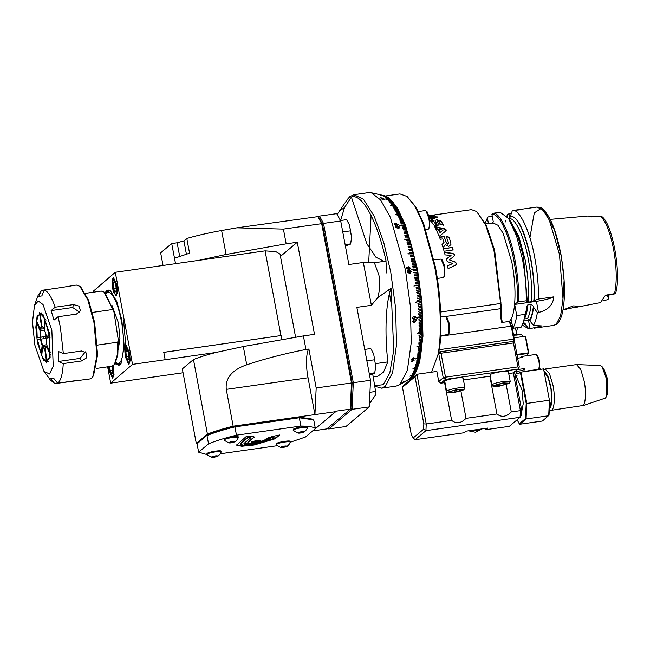<?xml version="1.0" encoding="UTF-8"?>
<svg xmlns="http://www.w3.org/2000/svg" width="650" height="650" viewBox="0 0 650 650"><rect width="100%" height="100%" fill="white"/><g stroke="black" fill="none" stroke-linecap="round" stroke-linejoin="round"><path stroke-width="0.97" d="M516.587 369.679L524.737 368.526L523.583 371.516L538.379 369.314C539.378 367.933 539.516 364.975 538.801 360.433L536.526 354.64L535.933 354.429L521.446 356.484L522.665 357.476L517.652 358.191M538.379 369.314L539.289 368.071L539.476 360.498L537.493 355.428L536.526 354.64M516.051 373.856L517.043 369.769M516.734 370.029L515.881 374.148L515.019 374.644M523.892 371.369L522.364 370.524L516.929 371.296M520.553 357.776L521.137 356.631M524.737 368.526L522.364 370.524M425.839 229.645L428.285 229.174L429.382 227.671L429.626 218.148L427.131 211.778L425.23 210.568L418.364 211.543M428.285 229.174C429.528 227.443 429.707 223.746 428.805 218.075L425.969 210.836M437.312 278.436L443.089 277.615L444.576 275.933L444.819 266.411L442.325 260.041L441.163 259.098L433.948 259.748M443.479 277.428C444.722 275.706 444.901 272.009 443.999 266.338L441.163 259.098M440.668 335.814L448.273 334.368L448.549 323.554L445.713 316.314L440.846 316.631M439.376 349.383C442.528 329.615 440.846 295.076 435.346 266.784L423.654 223.584L415.943 207.114L407.144 196.495L415.058 206.432L422.849 223.08L434.663 266.719C440.627 297.156 442.081 334.953 438.035 354.469L439.376 349.383M391.129 303.314L388.863 289.648M386.864 273.106L385.881 260.081M385.344 195.991L399.969 193.919L407.144 196.495M448.273 334.368L449.126 333.141L449.361 323.627L446.867 317.249L445.713 316.314M389.456 198.559L397.475 208.244L405.413 224.908L417.462 269.165L422.012 302.502L422.971 336.213L419.624 362.367L413.116 376.123M431.616 372.182L438.035 354.469L438.766 353.852L443.243 377.796L438.758 381.566L436.865 371.434L416.942 374.262L403.479 385.58L402.464 387.303L415.025 376.74L416.942 374.262L426.246 423.987L423.841 423.857L415.025 376.74M517.026 375.643L515.133 375.245M407.664 270.498L408.972 269.774L410.832 270.831L411.158 271.594L410.321 273.146L409.386 273.341L407.087 271.887L407.664 270.498L408.972 269.774L410.841 270.871M401.781 383.273L405.949 380.892L401.091 383.76L401.627 382.98M414.708 322.311L413.327 322.376L412.701 321.368L414.619 319.296L416.041 319.223L416.642 320.206L414.708 322.311L413.221 322.327M411.361 359.523L412.165 360.027L414.18 358.467L413.782 357.971L414.473 358.321L412.157 360.254L411.279 359.905L412.271 358.646L411.572 359.759L412.165 360.027M413.197 358.832L413.636 359.158M414.18 358.467L413.749 358.231M412.441 361.855L410.979 361.814L412.701 360.214L414.172 360.238L412.238 361.627M414.846 317.468L413.554 318.971L412.563 318.012L413.636 316.322L416.536 317.363L416.349 317.785L414.749 317.029L413.782 319.061L413.173 319.044M414.562 316.42L416.309 317.265L416.122 317.688M410.369 378.202L410.459 378.698L407.095 380.543L410.548 378.641L406.234 380.835L411.718 377.788L408.679 379.364L412.1 377.447L409.061 378.999L412.474 377.081L409.435 378.601L412.848 376.683L409.809 378.178L413.213 376.261L410.174 377.731L413.571 375.814L410.532 377.26L414.529 374.433L411.312 376.098L414.611 374.311L411.653 375.537L415.204 373.311L409.882 376.171L415.277 373.173L412.238 374.473L415.602 372.564L412.563 373.839L415.919 371.93L412.88 373.173L416.227 371.272L413.189 372.483L416.528 370.589L416.756 370.045L413.489 371.767L416.829 369.882L417.048 369.322L413.79 371.028L417.113 369.143L417.332 368.566L414.074 370.264L417.398 368.387L417.609 367.786L414.359 369.476L417.674 367.599L417.885 366.982L414.635 368.664L418.145 366.161L412.961 368.656L418.21 365.958L418.405 365.308L415.163 366.957L418.462 365.105L418.657 364.431L415.415 366.072L418.714 364.227L418.901 363.537L415.667 365.162L418.957 363.317L419.136 362.611L415.902 364.227L419.185 362.391L419.364 361.668L416.187 363.041L419.413 361.449L419.583 360.701L416.406 362.058L419.632 360.474L419.794 359.71L416.626 361.051L419.843 359.483L419.997 358.702L416.78 360.254L420.046 358.467L420.201 357.671L417.024 358.963L420.241 357.427L420.387 356.614L415.196 359.076L420.428 356.371L420.566 355.542L417.357 357.053L420.607 355.29L420.745 354.445L417.536 355.94L420.786 354.185L420.907 353.332L417.706 354.803L420.948 353.064L421.07 352.194L417.901 353.381L421.102 351.926L421.216 351.041L418.015 352.479L421.249 350.764L421.363 349.863L418.194 351.008L421.395 349.586L421.493 348.668L418.332 349.798L421.525 348.392L421.622 347.457L418.454 348.562L421.647 347.173L421.736 346.223L418.576 347.303L421.761 345.938L421.85 344.979L416.715 346.873L421.874 344.687L421.948 343.712L418.779 344.744L421.972 343.411L422.045 342.428L418.852 343.744L422.061 342.127L422.126 341.128L418.941 342.42L422.142 340.819L422.207 339.812L419.014 341.088L422.224 339.503L422.273 338.479L419.087 339.739L422.289 338.162L422.329 337.131L419.161 338.049L422.346 336.814L422.386 335.774L419.209 336.668L422.394 335.449L422.427 334.392L419.25 335.262L422.435 334.067L422.459 333.003L419.282 333.848L422.468 332.67L422.484 331.598L417.341 333.458L422.492 331.264L422.508 330.176L419.323 331.313L422.508 329.842L422.516 328.746L419.331 329.859L422.516 328.404L422.516 327.299L419.331 328.388L422.516 326.958L422.508 325.845L419.323 326.918L422.5 325.504L422.492 324.374L419.307 325.423L422.484 324.033L422.468 322.896L419.282 323.919L422.459 322.546L422.435 321.409L419.25 322.408L422.427 321.059L422.394 319.906L419.209 320.889L422.378 319.556L422.346 318.394L419.144 319.004L422.329 318.037L422.281 316.875L417.121 318.037L422.273 316.517L422.216 315.348L419.031 316.266L422.199 314.99L422.142 313.812L418.933 314.34L422.126 313.446L422.061 312.268L418.868 313.137L422.037 311.902L421.964 310.716L418.754 311.196L421.948 310.351L421.866 309.156L418.649 309.611L421.842 308.791L421.761 307.588L418.543 308.019L421.736 307.223L421.647 306.012L418.421 306.426L421.614 305.646L421.517 304.436L418.291 304.826L421.484 304.07L421.387 302.851L418.153 303.217L421.354 302.486L421.249 301.267L416.041 302.039L421.208 300.893L421.094 299.674L417.893 300.357L421.062 299.301L420.94 298.082L417.698 298.366L420.899 297.708L420.777 296.481L417.568 297.115L420.737 296.108L420.599 294.881L417.389 295.49L420.558 294.507L420.42 293.272L417.211 293.865L420.379 292.898L420.233 291.671L417.016 292.24L420.184 291.298L420.038 290.062L416.772 290.233L419.989 289.689L419.835 288.454L416.561 288.6L419.786 288.08L419.624 286.845L416.398 287.341L419.575 286.471L419.404 285.244L414.131 285.626L419.348 284.863L419.177 283.636L415.943 284.082L419.12 283.262L418.941 282.027L415.707 282.457L418.884 281.653L418.706 280.426L415.464 280.824L418.641 280.053L418.454 278.826L415.212 279.199L418.397 278.452L418.194 277.225L414.895 277.209L418.137 276.851L417.934 275.632L414.684 275.957L417.869 275.259L417.666 274.04L414.351 273.975L417.601 273.666L417.389 272.447L414.066 272.358L417.324 272.082L417.105 270.863L413.774 270.757L417.04 270.498L416.812 269.287L411.539 269.669L416.747 268.921L416.52 267.719L413.246 267.93L416.447 267.345L416.211 266.151L412.937 266.338L416.138 265.785L415.902 264.591L412.62 264.753L415.829 264.225L415.586 263.039L412.303 263.177L415.512 262.673L415.261 261.487L411.97 261.609L415.188 261.129L414.936 259.951L411.637 260.049L414.854 259.594L414.594 258.424L411.296 258.497L414.521 258.066L414.253 256.904L410.873 256.604L414.172 256.547L413.904 255.393L410.516 255.068L413.822 255.036L413.554 253.89L408.2 253.906L413.473 253.541L413.197 252.403L409.874 252.387L413.108 252.054L412.831 250.916L409.419 250.543L412.742 250.575L412.457 249.454L409.045 249.056L412.376 249.104L412.084 247.991L408.663 247.577L411.994 247.65L411.702 246.545L408.273 246.114L411.613 246.212L411.32 245.115L407.883 244.66L411.231 244.782L410.93 243.693L407.485 243.222L410.832 243.368L410.532 242.287L407.079 241.8L410.434 241.963L410.134 240.898L406.673 240.394L410.036 240.573L409.727 239.517L404.276 239.192L409.63 239.2L409.313 238.152L405.941 237.932L409.216 237.835L408.899 236.803L405.519 236.559L408.801 236.494L408.484 235.471L405.096 235.211L408.387 235.162L408.062 234.154L404.568 233.569L407.956 233.846L407.631 232.854L404.129 232.253L407.534 232.554L407.201 231.571L403.691 230.953L407.103 231.27L406.77 230.303L403.252 229.669L406.664 230.002L406.331 229.052L402.805 228.402L406.226 228.759L405.884 227.817L402.358 227.159L405.787 227.533L405.446 226.606L399.791 225.688L405.34 226.322L404.991 225.412L401.554 224.998L404.885 225.127L404.544 224.234L400.993 223.535L404.438 223.957L404.089 223.072L400.53 222.365L403.983 222.804L403.634 221.934L400.173 221.479L403.52 221.674L403.171 220.821L399.596 220.082L403.065 220.561L402.707 219.724L399.124 218.977L402.602 219.472L402.244 218.644L398.653 217.888L402.131 218.4L401.773 217.588L398.182 216.824L401.668 217.344L401.31 216.556L397.702 215.776L401.196 216.32L400.839 215.54L395.176 214.646L400.725 215.312L400.359 214.557L396.858 213.988L400.254 214.321L399.888 213.582L396.37 213.005L399.774 213.363L399.409 212.639L395.891 212.046L399.295 212.42L398.929 211.713L395.403 211.104L398.824 211.502L398.45 210.819L394.916 210.194L398.344 210.608L397.971 209.942L394.428 209.308L397.857 209.739L397.491 209.089L393.941 208.439L397.377 208.894L397.012 208.26L393.453 207.602L396.898 208.065L396.524 207.456L392.966 206.781L396.411 207.269L396.045 206.676L390.268 205.571L395.931 206.497L395.558 205.92L391.983 205.221L395.444 205.741L395.078 205.189L391.495 204.482L394.964 205.018L394.591 204.482L390.886 203.604L394.477 204.319L394.111 203.799L390.398 202.922L393.998 203.645L393.624 203.149L389.902 202.264L393.51 202.995L393.144 202.516L389.415 201.63L393.031 202.369L392.657 201.914L388.928 201.021L392.178 201.338L388.44 200.444L391.698 200.785L387.944 199.891L391.219 200.257L385.328 199.006L391.105 200.143L387.083 198.981L390.626 199.648L386.604 198.502L390.146 199.184L386.116 198.047L389.309 198.429L385.637 197.624L389.196 198.339L385.158 197.234L388.724 197.949L384.678 196.861L388.253 197.6L383.142 195.861L386.498 196.503L380.388 195.106L385.58 196.081L380.477 194.813M337.163 214.411L347.344 199.461L349.879 196.609L353.901 194.707L368.623 192.611L371.272 192.741L380.567 199.875L390.349 217.279L405.462 269.929L410.369 306.199L411.247 342.68L407.363 370.386L400.099 384.191L398.588 385.239L396.077 386.092L381.355 388.18L374.579 386.092M462.849 378.625C466.245 376.123 447.135 378.836 444.746 381.192L446.607 391.137C448.532 389.919 452.302 388.863 457.901 387.969C463.223 387.311 465.489 387.514 464.709 388.57M463.125 378.162L464.986 388.107L463.832 389.829L453.887 392.616L447.801 392.681L447.899 392.088L457.844 389.301L464.003 389.651M508.121 372.198C511.517 369.696 492.416 372.409 490.019 374.774L491.879 384.719C493.805 383.5 497.575 382.436 503.173 381.542C508.495 380.892 510.762 381.087 509.982 382.143M508.398 371.743L510.258 381.688L509.104 383.402L499.159 386.197L493.074 386.254L493.171 385.669L503.116 382.874L509.275 383.224M353.901 194.707L363.504 199.274L374.091 215.963L383.679 242.125L390.739 272.017L395.647 308.287L396.516 344.768L392.632 372.474L385.377 386.279L381.355 388.18M478.92 429.317L465.961 431.161L464.059 432.762L415.163 439.692L425.937 430.641L426.246 423.987L451.652 420.379C456.243 424.052 461.037 423.369 466.034 418.34L496.925 413.952C501.516 417.625 506.309 416.951 511.306 411.913L520.414 410.621L520.097 417.276L509.332 426.335L485.786 429.674L487.695 428.074L474.736 429.91M471.884 430.316L476.872 430.349L481.114 429.008M339.365 210.966L344.516 207.561L351.398 197.048C362.253 193.139 377.325 220.967 386.108 261.105L374.392 262.706L378.942 275.324C380.274 282.579 379.876 290.014 377.756 297.611L391.048 288.316L393.738 350.391L389.781 373.027L383.216 384.694L374.506 385.653M553.922 296.847C552.906 305.151 547.755 310.351 538.476 312.455L536.437 301.348C544.456 300.105 550.282 298.602 553.922 296.847L538.444 299.041L531.383 301.681L528.214 302.128L527.061 301.86L526.207 300.779L518.741 301.836C518.976 288.901 517.758 275.169 515.092 260.642C510.697 234.601 499.403 210.779 492.659 213.338L491.928 214.403C499.192 213.086 509.048 233.911 513.963 260.959C516.644 275.551 517.839 289.299 517.538 302.201L514.702 304.436L516.75 315.543C515.881 321.189 514.589 325.431 512.874 328.274L511.314 319.784L509.048 321.563C515.637 317.168 517.026 288.795 511.94 262.657L503.214 233.472L497.973 225.274L492.984 222.877L491.051 223.746M527.654 423.109L533.918 422.224M526.207 300.779C526.443 287.836 525.224 274.105 522.559 259.586L516.571 235.95L508.552 218.408L500.126 212.282L492.659 213.338M508.779 218.741L510.673 216.547L510.534 215.8C518.432 217.328 525.216 231.798 530.904 259.212C533.634 274.162 534.706 287.991 534.113 300.698M538.444 299.041C538.671 286.106 537.461 272.374 534.788 257.847C530.4 231.806 519.098 207.984 512.363 210.543L510.534 215.8M512.874 328.274L521.243 327.088L523.307 322.392L526.768 308.149L526.573 306.402L527.987 304.663L531.156 304.208L533.398 306.28L533.561 307.19C532.813 313.292 531.578 317.85 529.864 320.864L533.479 325.349L541.791 325.934L528.954 328.916L522.275 325.106M538.476 312.455L537.355 312.618C536.486 318.273 535.194 322.514 533.479 325.349M549.396 407.534L551.541 400.92L551.021 389.188L548.242 377.804L544.529 372.19M562.859 301.226L564.111 280.288L561.372 256.344L559.577 247.983M544.351 371.223L547.869 375.984L550.769 386.141C552.597 397.548 552.256 404.95 549.729 408.33L549.347 408.582M549.291 409.646L551.029 410.321L551.891 409.914C554.499 408.769 555.133 395.346 553.036 385.507L549.477 373.539L545.163 368.997L544.058 369.647M569.749 308.563L564.606 309.359L573.146 305.89L578.476 306.118L569.749 308.563M573.154 307.905L600.519 302.567L605.508 295.214L615.371 293.499M551.029 410.321L583.034 405.494C585.65 404.349 586.276 390.926 584.179 381.087L580.783 369.468L576.582 364.561L545.163 368.997M104.528 292.427L110.403 290.696L116.886 301.754L121.834 320.109L124.239 346.734L120.884 363.976L114.766 363.967M110.646 290.908L108.079 290.087L106.559 290.818L105.056 292.849L104.081 292.069L113.921 311.675L105.056 292.849M125.263 356.712L124.727 348.969L126.1 345.442L129.626 352.958L130.171 360.701L128.789 364.227L125.263 356.712M126.685 345.605L125.734 346.962L129.366 353.186L129.756 360.774L128.009 362.871L125.523 356.484L125.734 346.962M96.533 291.736L97.199 291.2L97.987 291.533M113.238 365.69L114.018 374.595L112.637 378.121L109.111 370.606L108.599 366.673M112.515 288.576L111.979 280.832L113.352 277.306L116.878 284.822L117.414 292.565L116.041 296.091L112.515 288.576M113.929 277.469L112.978 278.826L116.618 285.049L117.008 292.638L115.261 294.734L112.775 288.348L112.978 278.826M582.441 405.836L605.467 398.044L606.312 396.793L606.377 378.649L602.03 366.608L600.34 365.519L576.582 364.561M116.098 296.083L115.416 294.873M114.034 292.793L113.336 291.947M128.009 362.879L129.301 363.911M112.962 365.861L113.604 374.668L111.857 376.764L109.371 370.386L108.907 366.632M111.857 376.773L113.149 377.804M115.253 294.743L116.553 295.774M606.312 396.793L607.474 394.152L607.523 378.926L603.874 368.826L602.03 366.608M289.9 441.732C292.508 439.831 277.916 441.902 276.136 443.69L276.266 444.389C278.046 442.601 292.638 440.529 290.03 442.439M290.103 441.382L290.217 442.187C290.079 443.267 289.055 444.641 287.154 446.323L287.211 446.274C283.831 447.525 281.531 447.85 280.329 447.249C283.725 446.006 286.024 445.681 287.211 446.274M307.036 427.326C309.644 425.425 295.051 427.497 293.272 429.284L293.402 429.983C295.181 428.196 309.774 426.124 307.166 428.033M307.239 426.977L307.352 427.781C307.214 428.862 306.191 430.235 304.289 431.917L304.346 431.868C300.966 433.119 298.667 433.444 297.464 432.843C300.861 431.6 303.16 431.267 304.346 431.868M237.884 437.141C240.5 435.232 225.908 437.304 224.12 439.091L224.25 439.798C226.037 438.003 240.63 435.931 238.014 437.84M238.087 436.792L238.209 437.596C238.071 438.677 237.047 440.05 235.146 441.724L235.203 441.683C231.814 442.934 229.523 443.259 228.321 442.658C231.717 441.407 234.008 441.082 235.203 441.683M220.748 451.547C223.364 449.637 208.772 451.709 206.984 453.497L206.911 454.553L198.632 452.164L197.08 443.877L207.683 434.525C214.573 431.665 223.608 428.862 234.804 426.116L298.651 417.056L312.081 419.071L313.836 420.379L315.388 428.667L305.476 437.003L290.192 442.276M211.185 457.064C214.581 455.812 216.873 455.488 218.067 456.089C214.679 457.34 212.387 457.665 211.185 457.064L206.96 454.642L207.114 454.204C208.902 452.408 223.494 450.336 220.878 452.246M220.951 451.198L221.073 452.002C220.935 453.082 219.911 454.456 218.01 456.129L218.067 456.089M251.639 442.098C249.925 443.357 259.521 441.992 260.699 440.814C262.413 439.562 252.818 440.927 251.639 442.098L251.509 442.333M251.558 441.642C249.852 442.894 259.423 441.537 260.609 440.359M115.773 362.351L119.486 365.024M125.905 346.759L123.541 319.946M105.747 293.483L108.006 292.012C113.1 292.906 117.528 302.429 121.29 320.58C125.385 341.445 123.671 363.586 117.983 363.415L115.635 362.611M118.292 349.351L119.949 338.666L118.454 323.017L112.019 305.459M96.858 345.166L117.715 342.184L117.236 355.046L114.441 364.431L112.019 366.186L96.241 368.444M59.694 287.779L76.351 285.041L79.861 286.301L80.836 287.081L88.684 300.454L94.672 322.668L97.581 354.884L93.519 375.733L91.683 378.032L89.781 378.95L54.722 383.622L50.269 379.844L43.94 371.256L34.832 345.004L32.5 322.018L34.499 305.281L38.244 301.039L43.062 304.549L51.854 330.354L53.227 366.178L49.473 374.002L43.94 371.256M79.861 286.301L87.88 299.967L93.982 322.611L96.947 355.444L92.804 376.756M34.499 305.281L38.171 295.262L41.373 290.396L44.289 289.981C47.962 291.298 51.594 297.042 55.209 307.198L73.531 304.574L78.934 306.101L80.47 310.781L76.399 314.121L58.061 316.745L60.426 327.405L63.342 353.6L81.664 350.976L86.515 353.039L86.361 357.963L81.599 360.953L63.277 363.569C62.668 374.343 60.791 380.884 57.647 383.199L75.969 380.575M54.722 383.622L50.692 378.601L53.609 378.178L57.647 383.199M63.277 363.569L58.411 361.473L58.476 351.504L63.342 353.6M79.714 312.252L72.686 307.499L51.123 310.586L55.209 307.198M39.366 312.414L39.138 314.86M40.146 337.334L40.406 339.129M37.448 342.753L35.839 327.178L37.221 315.25L43.038 314.584L49.238 332.613L50.131 357.687L43.753 360.929L37.448 342.753M43.778 336.822L44.029 338.609M46.954 338.293L46.686 336.416L37.212 337.74L36.652 322.676L37.229 322.294M45.346 336.611L45.597 338.382M46.117 320.848L45.476 321.206L49.205 335.741L49.758 335.66M49.798 335.961L46.686 336.416M444.413 252.289L452.912 253.354L454.529 254.686L453.936 256.287L449.361 259.862L455.227 261.991L456.511 263.396L455.593 265.151L448.102 268.604L447.549 265.777L452.887 263.494L447.598 261.698L446.233 260.252L446.883 258.537L451.051 255.458L445.063 254.865L444.413 252.289M454.439 255.702L453.936 256.287M456.162 264.745L455.593 265.151M446.331 259.114L451.051 255.458M444.104 251.233L443.381 248.69L452.433 247.406L453.156 249.949L444.104 251.233M450.726 241.914L450.938 244.627L448.809 246.374L445.348 244.709L443.089 247.707L442.073 244.441L444.031 242.385L442.812 238.899L440.294 239.257L439.481 237.088L444.137 236.429L446.387 242.726L447.793 243.896L448.484 243.352L448.394 242.442L446.152 236.145L449.069 237.209L450.661 242.19L449.069 237.209M444.559 228.768L446.119 229.791L445.656 231.124L439.181 236.316L435.996 229.133L438.904 229.856L440.091 232.424L443.04 230.189L435.622 228.394L434.59 226.484L444.559 228.768L446.225 230.295M435.37 221.504C434.647 220.724 435.159 220.155 436.898 219.797L440.936 220.951L443.406 224.778L440.448 224.169L438.49 221.211L437.564 220.903L437.231 221.39L439.091 224.599L437.369 225.778C435.134 225.883 433.745 225.339 433.192 224.161L430.552 220.561L433.509 220.903L435.654 223.925L436.589 224.315L436.914 223.754L435.086 220.846M437.564 220.903L437.231 221.821L438.774 223.657M435.654 223.925L436.581 224.729L436.914 223.754M429.317 216.702L437.279 216.881L430.398 220.391L429.894 219.83M437.312 217.336L437.279 216.881L436.816 217.474M429.504 217.523L431.251 218.481L434.192 217.303L429.447 217.271M430.162 215.548L434.801 215.532L429.081 215.792M429.049 215.67L430.154 215.516L429.041 215.662M431.941 215.743L432.201 215.215L471.477 209.641L476.653 211.502L486.452 225.574L494.642 250.364L501.459 307.97L500.866 308.652L445.884 316.452M440.668 312L500.614 303.493L493.927 250.136L485.615 224.981L476.653 211.502M452.912 253.354L454.529 254.686M444.324 252.501L452.823 253.557M452.887 263.494L447.444 265.891M456.511 263.396L455.227 261.991M449.361 259.862L455.13 262.121M443.3 248.934L452.433 247.406M453.074 250.169L452.351 247.65M446.095 236.462L449.02 237.518M447.793 243.896L448.484 243.352M446.387 242.726L447.728 244.164M446.323 243.011L444.137 236.429M439.433 237.412L444.088 236.746M444.031 242.385L442.008 244.717M434.574 226.882L444.527 229.141M443.04 230.189L441.131 231.611M440.091 232.424L441.09 231.969M440.05 232.781L438.904 229.856M435.971 229.515L438.88 230.23M436.898 219.797L436.914 220.244L440.936 221.382L440.936 220.951M436.581 224.729L436.906 224.161M435.646 224.339L433.509 220.903M430.568 221.008L433.517 221.341M437.572 221.333L437.231 221.821M443.389 225.176L440.936 221.382M435.711 216.621L435.752 217.076L429.423 217.165M434.192 217.303L434.224 217.758L432.315 218.498L432.291 218.043M431.251 218.481L431.275 218.936L432.315 218.498M431.275 218.936L430.064 217.523M429.593 217.986L430.097 217.986M432.916 215.637L432.364 215.67M430.154 215.516L430.219 215.987M501.231 302.965L500.614 303.493L500.866 308.652C500.086 312.406 500.394 317.013 501.792 322.489L509.031 321.466L511.249 326.17L440.651 336.188M397.101 208.422L397.053 207.553M502.434 322.489C501.028 316.794 500.703 311.959 501.459 307.97M509.031 321.466L512.029 326.763L511.249 326.17L513.679 339.129L439.197 349.7M368.688 262.827L371.077 215.451M438.514 351.999L513.573 341.348L513.679 339.129L514.288 338.804L512.029 326.763M512.671 341.477L513.971 342.079L513.459 342.94L441.025 353.218L440.229 351.756L438.766 353.852L441.025 353.218L445.502 377.162L443.243 377.796L445.396 379.381L440.911 383.151L444.592 382.631L451.652 420.379M513.459 342.94L517.944 366.876L518.798 367.859L519.301 366.998L514.824 343.062L513.971 342.079M514.288 338.804L514.215 340.373L513.151 341.697M514.369 371.15L521.633 409.979L521.381 415.334L520.097 417.276L425.937 430.641L423.589 429.211L423.841 423.857M384.621 196.243L384.564 195.739L371.272 192.741M385.019 195.877L385.068 196.373M385.474 196.04L385.523 196.536M385.929 196.227L385.978 196.722M386.384 196.446L386.433 196.942M386.848 196.69L386.896 197.186M387.319 196.966L387.351 197.462M387.782 197.267L387.822 197.754M388.253 197.6L388.286 198.088M388.724 197.949L388.757 198.437M389.196 198.339L389.228 198.819M389.667 198.746L389.699 199.233M390.146 199.184L390.171 199.664M390.626 199.648L390.65 200.127M391.105 200.143L391.121 200.614M391.584 200.663L391.601 201.134M392.064 201.207L392.08 201.671M392.543 201.776L392.559 202.239M393.031 202.369L393.039 202.832M393.51 202.995L393.518 203.458M393.998 203.645L393.998 204.1M394.477 204.319L394.485 204.774M394.964 205.018L394.964 205.465M395.444 205.741L395.444 206.188M395.931 206.497L395.923 206.936M396.411 207.269L396.402 207.707M396.898 208.065L396.882 208.496M397.377 208.894L397.361 209.316M397.857 209.739L397.841 210.161M398.344 210.608L398.32 211.023M398.824 211.502L398.799 211.916M399.295 212.42L399.271 212.826M407.956 233.846L407.989 234.447M408.387 235.162L408.411 235.755M408.801 236.494L408.826 237.079M409.216 237.835L409.24 238.42M409.63 239.2L409.646 239.777M410.036 240.573L410.044 241.15M410.434 241.963L410.442 242.531M410.832 243.368L410.841 243.937M411.231 244.782L411.231 245.342M411.613 246.212L411.613 246.773M411.994 247.65L411.994 248.211M412.376 249.104L412.368 249.657M412.742 250.575L412.734 251.119M413.108 252.054L413.099 252.59M413.473 253.541L413.449 254.077M413.822 255.036L413.806 255.564M414.172 256.547L414.148 257.067M414.521 258.066L414.489 258.578M414.854 259.594L414.822 260.106M415.188 261.129L415.147 261.633M415.512 262.673L415.472 263.169M415.829 264.225L415.789 264.713M416.138 265.785L416.098 266.264M416.447 267.345L416.398 267.824M416.747 268.921L416.691 269.384M417.04 270.498L416.983 270.961M417.324 272.082L417.267 272.529M417.601 273.666L417.544 274.113M417.869 275.259L417.812 275.697M418.137 276.851L418.072 277.282M418.397 278.452L418.324 278.874M418.641 280.053L418.576 280.467M418.884 281.653L418.811 282.059M415.618 283.749L419.047 283.66M419.218 284.879L413.912 286.041M419.437 286.479L416.122 287.373M419.648 288.08L416.341 288.998M419.851 289.673L416.544 290.615M420.054 291.273L416.739 292.24M420.241 292.874L416.934 293.865M420.42 294.466L417.113 295.482M420.591 296.059L417.292 297.099M420.761 297.651L417.454 298.716M420.916 299.236L417.617 300.324M421.07 300.82L415.789 302.364M421.208 302.404L417.909 303.534M421.346 303.981L418.039 305.134M421.468 305.549L418.169 306.727M421.59 307.109L418.283 308.311M421.696 308.669L418.389 309.896M421.801 310.221L418.494 311.472M421.891 311.773L418.584 313.04M421.972 313.308L418.673 314.6M422.053 314.836L418.746 316.152M422.118 316.363L416.853 318.273M422.183 317.874L418.868 319.231M422.232 319.377L418.925 320.759M422.273 320.873L418.966 322.27M422.305 322.359L418.998 323.773M422.337 323.83L419.023 325.268M422.354 325.293L419.039 326.755M422.362 326.747L419.047 328.226M422.362 328.185L419.047 329.68M422.354 329.615L419.039 331.126M422.337 331.029L417.056 333.271M422.313 332.426L418.99 333.978M422.281 333.816L418.957 335.384M419.136 362.611L418.998 362.204M418.901 363.537L418.771 363.123M418.657 364.431L418.527 364.016M418.405 365.308L418.275 364.886M418.145 366.161L418.023 365.731M417.885 366.982L417.755 366.551M417.609 367.786L417.487 367.356M417.332 368.566L417.211 368.127M417.048 369.322L416.926 368.875M416.756 370.045L416.642 369.598M416.455 370.752L416.341 370.305M416.154 371.434L416.041 370.979M415.846 372.084L415.724 371.629M415.521 372.71L415.415 372.247M415.204 373.311L415.09 372.848M414.871 373.888L414.757 373.417M414.529 374.433L414.424 373.961M414.188 374.961L414.082 374.481M413.839 375.456L413.741 374.977M413.489 375.919L413.384 375.448M413.124 376.366L413.026 375.887M412.758 376.781L412.661 376.293M412.392 377.171L412.295 376.683M412.011 377.528L411.921 377.041M411.629 377.861L411.539 377.374M411.247 378.17L411.158 377.674M410.849 378.446L410.767 377.951M438.758 381.566L440.911 383.151M517.944 366.876L445.502 377.162L445.396 379.381L517.839 369.102L513.346 372.873L520.414 410.621L521.633 409.979M518.798 367.859L517.839 369.102M438.799 352.958L440.229 351.756M415.163 439.692L413.197 437.954L411.279 434.419L402.464 387.303M460.931 391.089L466.034 418.34M513.346 372.873L508.731 373.531M489.929 376.204L463.458 379.949M485.119 428.439L485.786 429.674M511.306 411.913L506.204 384.67M396.825 224.104L396.199 225.314L394.542 224.088L395.379 223.194L398.946 224.965L396.825 224.104L397.012 225.046M394.542 224.088L394.558 223.454M380.396 197.754L383.744 198.226L381.688 198.12L380.169 197.494L380.762 197.324L380.396 197.901M381.436 198.347L381.924 197.811M382.98 198.607L383.411 198.161M383.638 198.567L383.216 198.38M380.169 197.494L380.664 197.649L380.063 197.836M381.079 198.412L384.654 199.152L381.022 198.282M395.525 226.736L397.223 225.794L399.774 227.224L398.084 228.223L395.525 226.736L395.558 226.102M399.116 226.785L399.742 227.882M410.491 268.036L409.581 269.547L408.314 269.474L406.323 267.816L407.68 267.044L407.322 268.019L408.273 268.629L409.012 266.662L410.296 268.125L408.712 266.744M413.197 437.954L423.589 429.211M496.925 413.952L489.864 376.204M447.801 392.681L446.331 391.601M493.074 386.254L491.603 385.174M515.531 374.506L522.023 390.065L523.242 403.658L521.503 412.693M416.918 270.587L413.514 270.863M417.202 272.163L413.798 272.456M417.479 273.739L414.082 274.056M417.747 275.324L414.359 275.665M418.007 276.908L414.627 277.282M418.267 278.501L414.887 278.891M418.511 280.093L415.139 280.507M418.754 281.686L415.382 282.124M411.426 361.952L410.979 361.969M413.018 359.409L413.595 359.418M413.579 357.752L414.261 358.077M413.961 358.223L413.546 357.996L413.961 358.223M412.986 358.597L413.416 358.914L412.986 358.597M416.642 320.206L414.513 322.238M415.919 319.183L416.423 320.117M408.135 269.986L408.761 269.864M411.158 271.594L410.637 270.952M517.124 419.778L519.301 423.792L525.492 418.592L526.199 403.382L520.382 372.263L518.31 373.864L516.709 372.499M513.663 341.941L513.557 341.364M411.206 269.417L416.626 269.019M395.379 223.194L397.377 224.412M395.371 226.98L397.223 225.794M399.62 227.467L399.652 227.979M397.061 226.046L398.304 226.314M408.273 268.629L407.322 268.019M407.761 267.402L407.192 267.8M407.022 267.832L406.258 267.548M408.306 235.446L404.771 235.17M408.728 236.771L405.202 236.519M409.142 238.103L405.616 237.876M409.549 239.46L403.959 239.127M409.955 240.825L406.445 240.638M410.353 242.206L406.851 242.044M410.751 243.604L407.249 243.457M411.141 245.009L407.648 244.887M411.523 246.431L408.037 246.334M411.905 247.869L408.428 247.788M412.279 249.316L408.801 249.259M412.644 250.778L409.183 250.738M413.01 252.241L409.549 252.232M413.368 253.727L407.867 253.744M413.725 255.214L410.272 255.247M414.066 256.717L410.621 256.774M414.408 258.229L410.971 258.31M414.749 259.748L411.312 259.846M415.074 261.276L411.645 261.398M415.399 262.811L411.97 262.957M415.716 264.347L412.295 264.526M416.024 265.899L412.612 266.102M416.325 267.459L412.921 267.678M413.538 318.533L412.709 317.834L413.457 316.672L414.286 317.371M411.499 361.701L411.036 361.449L411.499 361.701M413.522 321.937L412.823 321.189L414.399 319.629L415.724 319.597M409.289 272.358L410.751 271.594L409.321 272.927L408.135 272.894L407.29 271.96L407.615 271.156L409.476 272.277L410.751 271.594L409.476 272.277M410.353 271.237L408.395 271.96L407.688 270.961L408.712 270.701M409.817 271.871L408.59 271.879L407.891 270.879L410.556 271.148L409.817 271.871M410.053 272.781L409.142 273M450.548 392.145L452.075 391.007L457.397 389.821L461.183 389.781L459.656 390.918L454.334 392.096L450.548 392.145M495.747 385.678L497.608 384.499L503.003 383.354L506.529 383.394L504.668 384.572L499.273 385.718L495.747 385.678M526.199 403.382L526.801 403.414L520.942 372.109L520.382 372.263M525.492 418.592L526.077 418.941L526.801 403.414L549.437 400.205L548.714 415.732L526.077 418.941L519.789 424.231L519.301 423.792M512.038 323.749L510.437 323.789M513.646 335.368L521.658 334.23L522.584 336.594M513.5 337.878L525.606 336.213L528.71 352.804L516.604 354.445M514.369 342.542L514.02 340.665M528.71 352.804L527.028 355.696M539.516 367.599L540.361 369.354M543.579 368.899L549.437 400.205L543.579 368.899L520.942 372.109M394.981 224.721L395.509 223.527L396.646 224.339L395.688 225.176M394.786 224.388L395.363 223.754L394.786 224.388M399.238 227.427L397.816 228.101L396.321 227.662M397.816 228.101L396.727 227.857L395.874 226.493M399.262 227.736L399.401 227.191L397.954 227.882M408.363 268.287L409.256 267.077L409.963 268.011L409.622 268.734L408.923 267.946L408.484 268.661L408.931 267.158M409.614 269.116L408.728 268.994M409.963 268.011L409.419 268.824L409.768 268.101L409.419 268.824L408.444 268.06M408.208 269.116L407.404 268.499L408.005 269.197M391.048 288.316C385.824 302.152 384.499 332.459 387.839 361.887L383.533 372.084L377.812 376.228L373.132 376.894M387.839 361.887L375.57 363.626M372.743 374.099L376.066 394.241L369.419 403.756M369.273 406.884L352.064 409.321L328.729 428.943L345.938 426.497L369.273 406.884L370.516 380.258L356.874 307.361L371.369 305.305L377.756 297.611M371.369 305.305L363.35 262.454L374.392 262.706M412.709 317.834L413.457 316.672M413.766 318.622L412.929 317.923L413.766 318.622L414.513 317.46L413.871 316.68M412.433 360.197L413.887 360.384L411.71 361.928L411.036 361.449M411.71 361.928L411.255 361.684L412.661 360.441M413.619 359.946L413.887 360.384M414.399 319.629L415.838 319.629L416.284 320.328L414.692 321.904L413.725 322.018L412.823 321.189M413.725 322.018L413.043 321.279L414.627 319.719M402.35 382.882L403.975 381.94L402.131 382.533M403.796 381.623L403.195 381.875M404.56 381.201L404.137 381.428M404.332 381.704L404.739 381.517M401.887 383.362L404.812 381.68L401.261 383.256M404.007 381.526L405.527 381.209L402.212 383.069M402.293 382.964L402.618 382.363M402.805 382.696L404.194 381.851M404.365 381.485L402.277 382.631M402.464 382.956L403.244 382.086M403.431 382.411L404.552 381.81M403.609 381.753L402.399 382.452M402.586 382.777L403.796 382.07M410.085 270.498L408.208 270.335L410.085 270.498M409.923 272.838L408.322 272.821L407.615 271.156M454.049 390.569L454.334 392.096M459.444 389.797L459.656 390.918M498.989 384.207L499.273 385.718M504.441 383.37L504.668 384.572M491.977 223.015L493.317 221.959L491.928 214.403M485.249 223.039L487.402 217.969L488.426 223.519M549.746 400.043L549.031 415.244L542.425 421.013L519.789 424.231M515.499 327.901L516.677 334.181L513.435 334.262M516.977 335.636L516.677 334.181M525.273 336.213L528.369 352.779M396.646 224.339L396.069 224.973L394.94 224.144L395.509 223.527M382.135 199.209L381.282 198.827M383.053 199.428L382.241 198.876M381.241 198.746L382.566 198.486L384.264 199.509M384.337 199.087L383.159 199.103M396.874 227.63L395.736 227.029M395.769 226.598L397.337 226.127L399.401 227.191M407.404 268.499L408.322 269.084M351.398 197.048L366.811 243.693L375.919 257.205L384.231 261.438M363.35 262.454L348.863 264.509L340.706 220.959L336.741 213.639L319.54 216.084L318.37 217.059M340.616 220.504L344.516 207.561M370.516 380.258L353.316 382.696L323.505 223.405L340.706 220.959M410.296 270.408L408.842 270.197M518.741 301.836L517.538 302.201M520.423 209.771L512.363 210.543M510.112 322.871L511.834 322.627M523.778 320.938L529.717 320.076M527.987 304.663C527.321 311.058 526.118 315.819 524.396 318.955L527.564 318.5C529.295 315.372 530.489 310.611 531.156 304.208M529.864 320.864L529.726 320.117L527.564 318.5M525.119 314.356L516.75 315.543M533.561 307.19L537.355 312.618M536.437 301.348L514.702 304.436M492.277 216.32L488.134 216.905L487.402 217.969M506.805 216.084L507.829 214.11L511.331 213.509M507.829 214.11L507.041 216.377M528.954 328.916L525.33 324.431L522.803 323.822M523.039 322.067L525.2 323.684L525.33 324.431M517.782 327.576L516.717 330.647L516.027 330.744M316.192 387.961L308.904 349.026C306.158 351.561 305.711 366.535 308.051 377.756L314.941 414.586L316.192 387.961L351.504 382.956L321.693 223.665L322.449 224.104L323.505 223.405L319.54 216.084L318.711 217.214L322.449 224.104L352.113 382.631L350.894 408.606L350.285 409.118L351.504 382.956L353.316 382.696L352.064 409.321L350.894 408.606M527.321 301.657L523.551 257.303L518.026 236.771L511.257 222.406L508.552 218.408M523.307 322.392L526.768 308.149M533.398 306.28C532.667 312.463 531.448 317.078 529.726 320.117M510.673 216.547C521.674 213.874 536.477 267.711 533.853 300.901M328.729 428.943L327.746 428.066M560.796 254.304L554.58 230.287L544.903 211.607L540.646 208.772L534.3 212.851L529.913 237.681M525.2 323.684L523.023 323.229M505.18 222.089L506.147 220.114M280.475 256.384L297.286 242.247L314.519 334.327L303.412 335.904L305.947 349.448L308.904 349.026M297.286 242.247L286.179 243.823L283.416 229.092L321.693 223.665L317.882 216.629L318.874 217.506M350.919 408.168L350.277 409.134L335.79 411.19L335.766 411.637L233.171 426.189L226.281 389.358C224.884 376.577 234.723 368.786 246.748 364.804L243.328 346.523L215.743 352.495L132.527 364.366L115.294 272.285L198.778 260.341L226.094 254.451L286.179 243.823M371.28 349.342L373.677 354.006L375.7 366.121L373.677 354.006L371.28 349.342L370.727 348.554L364.748 349.408M374.522 359.759L366.706 360.872M374.774 372.962L375.7 366.121L374.774 372.791L369.265 373.571M374.254 373.441L374.774 372.791L374.051 373.555L369.509 374.855M340.47 220.521L346.604 219.651L349.554 225.103L350.399 230.856L342.574 231.961M350.399 230.856L351.577 237.217L350.651 243.88L345.142 244.66M347.157 220.439L349.554 225.103L351.577 237.217L350.651 244.051L345.386 245.952M350.277 409.134L326.763 428.902L312.276 430.958M335.766 411.637L312.293 431.275M303.412 335.904L243.328 346.523M295.612 337.277L280.044 254.077L275.876 251.648L265.094 250.859L198.778 260.341M283.416 229.092L236.852 227.817L317.882 216.629M226.094 254.451L221.618 230.514L236.852 227.817M305.947 349.448C284.269 353.641 262.697 359.361 246.748 364.804M197.104 443.999L196.3 443.462L207.431 434.111C214.183 431.413 222.771 428.773 233.171 426.189M265.094 250.859L280.946 335.571L163.8 352.324L165.173 359.694M163.751 352.365L280.946 335.571M281.174 335.571L281.946 339.698M215.743 352.495C206.838 354.811 199.412 357.159 193.472 359.531L207.431 434.111M196.3 443.462L182.341 368.883L193.472 359.531M107.64 366.811L110.695 383.142L183.064 372.759M221.618 230.514C208.999 232.757 197.397 235.406 186.81 238.453L183.926 240.874L177.149 242.783L171.714 243.547L160.672 252.834L163.036 265.46M115.294 272.285L93.462 291.062L93.665 292.151M186.81 238.453L189.564 253.183L174.517 258.245L175.532 263.673M197.08 443.877L207.683 434.525M198.632 452.164L208.544 443.828L206.993 435.541C214.061 432.599 223.373 429.715 234.918 426.887L234.804 426.116M208.544 443.828C215.613 440.887 224.924 438.003 236.47 435.175L234.918 426.887L299.333 417.747L298.651 417.056M236.47 435.175L300.885 426.034L299.333 417.747L313.17 419.794M110.695 383.142L132.527 364.366M171.714 243.547L174.517 258.245M614.559 293.394C617.077 282.279 616.753 267.613 613.592 249.389C610.09 231.92 605.678 220.838 600.348 216.149L591.11 216.929L588.234 215.979L550.217 219.367M220.236 453.789L276.973 445.738M300.885 426.034C309.043 426.067 313.877 426.944 315.388 428.667M117.715 342.184L118.267 339.771L117.845 354.461L115.147 363.407L118.82 365.211L121.062 363.707M608.221 295.222L608.831 298.651L606.929 295.474M603.184 300.617L607.295 299.796L608.831 298.651M600.348 216.149L600.933 216.068C612.373 221.13 622.009 275.982 615.412 293.727L605.077 295.848M247.934 442.154L247.78 443.032L247.934 442.154L253.801 437.223L253.89 437.686C255.06 436.329 252.476 435.971 246.131 436.613L236.592 445.12L241.792 446.249L254.085 445.014L275.186 438.758L279.671 434.988C272.586 436.256 267.93 437.637 265.696 439.14L264.322 440.302C262.202 442.423 244.928 444.876 248.024 442.618L254.256 437.044M297.464 432.843L293.199 430.332M228.321 442.658L224.055 440.139M236.6 444.884L242.824 445.77L254.629 444.454L275.096 438.303L278.874 435.126M127.026 349.432L128.602 353.113L129.025 358.507L127.871 360.238L126.295 356.558L125.872 351.162L127.026 349.432M112.093 366.178L112.872 372.409L111.719 374.132L110.142 370.451L109.834 366.502M114.278 281.296L115.854 284.976L116.277 290.371L115.115 292.102L113.539 288.421L113.116 283.026L114.278 281.296M276.104 444.836L280.329 447.249M244.091 443.479L255.45 443.089L267.857 439.327L269.23 438.173L274.649 436.15L274.739 436.605L271.562 439.278L254.483 444.34L244.53 445.339L240.321 444.429L240.687 443.186L248.349 436.743C250.234 436.792 250.843 437.125 250.177 437.734M240.321 444.429L240.687 443.186M248.349 436.743L248.438 437.206C250.323 437.255 250.932 437.588 250.266 438.198L250.38 437.531M127.652 350.902L125.872 351.162M128.846 356.192L126.295 356.558M112.694 370.094L110.142 370.451M114.904 282.766L113.116 283.026M116.09 288.056L113.539 288.421M281.296 447.046L283.457 446.387L286.252 446.485L284.091 447.143L281.296 447.046M298.431 432.64L300.592 431.982L303.387 432.079L301.226 432.738L298.431 432.64M229.287 442.447L231.441 441.789L234.236 441.894L229.604 442.829L229.287 442.447M212.152 456.852L214.305 456.194L217.1 456.3L212.469 457.234L212.152 456.852M269.23 438.173L269.319 438.628L274.739 436.605M269.319 438.628L267.938 439.79C264.826 442.861 239.988 446.387 244.4 443.129L244.051 443.731M250.266 438.198L244.4 443.129M248.438 437.206L240.776 443.641M281.621 447.419L281.531 446.973M284.091 447.143L283.936 446.331M298.756 433.014L298.667 432.567M301.226 432.738L301.072 431.925M229.604 442.829L229.523 442.374M232.082 442.544L231.928 441.74M212.469 457.234L212.387 456.779M214.947 456.95L214.793 456.146M118.267 339.771L113.921 311.675M85.491 293.321L101.27 291.062L104.081 292.069M112.653 309.522L91.796 312.512M62.652 287.349L44.297 289.973L41.836 295.921L38.911 296.343L41.373 290.396M58.061 316.745L53.983 320.133L51.123 310.586M50.692 378.601L53.617 378.186M58.411 361.473L79.974 358.386L85.386 351.845M48.62 361.822L45.687 360.758L46.613 363.049M50.026 337.545L49.473 337.618L50.034 352.69L50.741 352.844M50.627 354.242L49.879 354.071C49.335 358.044 48.36 360.295 46.938 360.839L48.766 361.603M46.564 346.125L44.777 349.326L46.451 360.921C44.947 360.864 43.379 359.036 41.738 355.42L42.672 346.873L46.597 346.036M41.86 354.356L41.202 354.152L37.481 339.617L46.483 338.26M41.511 312.918L39.13 314.868L39.748 314.519L41.421 326.113L40.113 329.136L36.806 321.287C37.343 317.314 38.326 315.063 39.748 314.519L41.616 313.007M41.803 313.162L40.227 314.438C41.738 314.494 43.306 316.322 44.939 319.938L45.622 319.556M49.766 335.733L46.207 336.245L49.205 335.741M46.475 336.204L44.558 329.842M49.473 337.618L46.475 338.122L46.727 344.841L50.034 352.69M49.879 354.071L46.572 346.223L45.264 349.245L46.938 360.839M44.777 349.326L42.672 346.873M41.202 354.152L42.136 345.605L40.479 339.113M42.136 345.605L46.719 344.671M36.652 322.676L39.959 330.517L44.655 330.119M37.212 337.74L40.203 337.236L39.959 330.517M40.203 337.236L49.79 335.863M42.291 326.373L41.421 326.113M40.113 329.136L44.655 328.754M44.663 328.664L44.005 328.486L44.939 319.938M44.338 328.713L42.323 326.357M40.227 314.438L41.909 326.032M46.207 336.245L44.541 329.761L45.476 321.206M40.942 339.048L41.316 341.014L40.869 341.177M510.648 221.496L518.944 236.624L525.298 260.447C528.06 275.706 529.035 289.599 528.214 302.128M531.383 301.681C532.204 289.144 531.229 275.251 528.466 260C524.672 237.64 515.092 217.076 509.202 218.684M553.719 325.398L556.181 324.236L560.617 315.786L562.997 298.846L559.463 254.345L549.283 220.057L542.799 209.852L536.924 207.058C539.752 207.675 541.32 204.847 549.217 217.433C554.028 226.533 557.919 238.851 560.877 254.377C564.972 277.526 565.557 296.741 562.64 312.024C560.292 321.766 557.416 323.773 556.278 324.423L553.719 325.398L534.227 328.169M121.875 320.312L121.29 320.58M72.686 307.499L73.531 304.574M527.93 353.47L517.059 355.006M406.835 268.352L406.819 267.914M375.546 391.479L369.956 392.275M509.795 218.481L508.958 213.947M528.515 320.263L530.075 328.754M308.051 377.756L226.281 389.358M177.149 242.783L179.684 256.319M183.926 240.874L186.404 254.126M275.186 438.758L275.096 438.303M267.938 439.79L267.857 439.327M79.974 358.386L81.599 360.953M43.071 346.539L45.086 348.896M42.534 345.272L41.316 341.014M40.43 330.72L40.666 337.171M41.836 326.438L40.576 329.339M516.238 373.644L515.881 374.148M515.117 375.172L515.548 375.115M398.588 385.239L410.239 378.82M566.41 309.229L563.062 309.879M119.405 365.056L117.553 364.601L115.375 363.058M437.019 224.039L437.011 224.453M439.083 224.599L439.075 225.006M437.133 221.585L437.125 221.154M412.474 378.016L411.198 378.202M485.672 223.909L492.984 222.877M468.504 430.796L475.573 432.258L481.975 428.886M515.889 210.047L536.924 207.058M524.404 423.573L534.966 422.077M600.673 216.011L590.858 216.848M108.68 290.071L107.063 290.997L105.373 293.118M115.147 363.407L114.441 364.431M48.523 361.961L45.687 360.758M46.711 344.752L46.467 338.122M44.021 328.591L42.218 326.357"/></g></svg>
